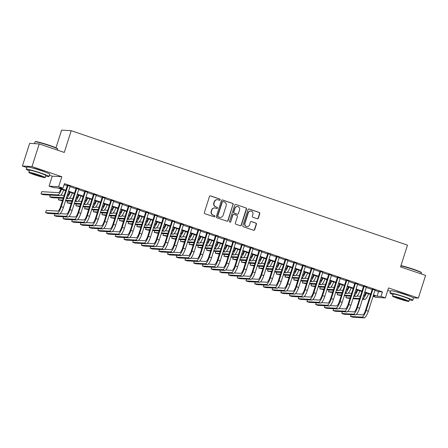 <?xml version="1.0" encoding="UTF-8"?>
<svg xmlns="http://www.w3.org/2000/svg" width="448" height="448" viewBox="0 0 448 448"><rect width="100%" height="100%" fill="white"/><g stroke="black" fill="none" stroke-linecap="round" stroke-linejoin="round"><path stroke-width="0.67" d="M220.102 199.825A0.655 0.633 93.3 0 0 219.705 199.002L210.616 195.91A0.935 0.902 93.3 0 0 209.479 196.51L204.366 212.526A0.935 0.902 93.3 0 0 204.938 213.702L214.021 216.798A0.655 0.633 93.3 0 0 214.822 216.378A0.655 0.633 93.3 0 0 214.418 215.55L213.248 215.152A2.996 2.884 93.3 0 1 211.417 211.372L211.842 210.039A2.996 2.884 93.3 0 1 215.488 208.124L216.664 208.522A0.655 0.633 93.3 0 0 217.459 208.102A0.655 0.633 93.3 0 0 217.062 207.278L215.886 206.875A2.996 2.884 93.3 0 1 214.06 203.095L214.486 201.762A2.996 2.884 93.3 0 1 218.131 199.847L219.307 200.245A0.655 0.633 93.3 0 0 220.102 199.825M219.335 200.256A0.655 0.633 93.3 0 0 219.442 198.985L210.358 195.894A0.935 0.902 93.3 0 0 210.258 195.866M214.054 216.804A0.655 0.633 93.3 0 0 214.161 215.538L213.248 215.152M216.698 208.533A0.655 0.633 93.3 0 0 216.804 207.262L215.886 206.875M408.8 295.826A7.442 0.521 -162.3 0 0 404.27 294.073A7.442 0.521 -162.3 0 0 395.819 291.687M45.074 172.032A7.442 0.521 -162.3 0 0 40.544 170.274A7.442 0.521 -162.3 0 0 32.094 167.888M257.23 218.73A0.935 0.902 93.3 0 0 258.367 218.131L259.801 213.634A0.935 0.902 93.3 0 0 259.23 212.453L249.138 209.02A0.935 0.902 93.3 0 0 248.002 209.619L242.889 225.635A0.935 0.902 93.3 0 0 243.46 226.817L253.551 230.25A0.935 0.902 93.3 0 0 254.694 229.65L256.424 224.224A0.935 0.902 93.3 0 0 255.853 223.042L251.535 221.575A0.935 0.902 93.3 0 0 250.393 222.174L249.536 224.862A2.503 2.408 93.3 0 1 247.1 226.587A2.503 2.408 93.3 0 1 244.961 223.306L248.326 212.761A2.503 2.408 93.3 0 1 250.757 211.042A2.503 2.408 93.3 0 1 252.902 214.318L252.342 216.076A0.935 0.902 93.3 0 0 252.913 217.258L257.23 218.73M374.948 290.438L378.549 291.665L382.435 291.889L380.99 296.425L385.347 297.909L375.754 297.349L373.038 296.425M39.228 143.92L31.993 166.583L22.4 166.023L29.635 143.36L39.228 143.92L64.271 152.443L71.215 130.687L407.495 245.146L400.551 266.902L425.6 275.43L418.365 298.088L388.528 287.935L385.347 297.909M49.42 175.218L52.237 176.176L61.83 176.736L31.993 166.583M61.83 176.736L58.649 186.71L63.006 188.194L59.114 187.964L65.811 190.243M382.435 291.889L64.45 183.658L63.006 188.194M233.206 204.585A0.935 0.902 93.3 0 0 232.635 203.403L222.544 199.97A0.935 0.902 93.3 0 0 221.407 200.57L216.294 216.586A0.935 0.902 93.3 0 0 216.866 217.767L226.957 221.2A0.935 0.902 93.3 0 0 228.099 220.601L232.949 204.568A0.935 0.902 93.3 0 0 232.378 203.386L222.286 199.954A0.935 0.902 93.3 0 0 222.186 199.926M235.844 204.495L245.935 207.928A0.935 0.902 93.3 0 1 246.506 209.11L241.394 225.126A0.935 0.902 93.3 0 1 240.257 225.725L235.934 224.258A0.935 0.902 93.3 0 1 235.362 223.076L237.44 216.58A0.935 0.902 93.3 0 0 236.869 215.398L234.002 214.424A0.935 0.902 93.3 0 0 232.865 215.023L230.703 221.782A0.655 0.633 93.3 0 1 230.07 222.236A0.655 0.633 93.3 0 1 229.51 221.379L234.707 205.094A0.935 0.902 93.3 0 1 235.844 204.495L245.935 207.928M413.269 297.791L418.365 298.088M70.14 186.312L67.368 185.366M78.854 189.274L76.082 188.334M87.567 192.242L84.795 191.296M96.281 195.205L93.503 194.264M104.989 198.173L102.217 197.226M113.702 201.135L110.93 200.194M122.416 204.103L119.638 203.157M131.124 207.066L128.352 206.125M139.838 210.034L137.066 209.087M148.551 212.996L145.774 212.055M157.259 215.964L154.487 215.018M165.973 218.926L163.201 217.986M174.686 221.894L171.914 220.948M183.4 224.857L180.622 223.916M192.108 227.825L189.336 226.878M200.822 230.787L198.05 229.846M209.535 233.755L206.758 232.809M218.243 236.718L215.471 235.777M226.957 239.686L224.185 238.739M235.67 242.648L232.893 241.707M244.378 245.616L241.606 244.67M253.092 248.578L250.32 247.638M261.806 251.546L259.034 250.6M270.519 254.509L267.742 253.568M279.227 257.477L276.455 256.53M287.941 260.439L285.169 259.498M296.654 263.407L293.877 262.461M305.362 266.37L302.59 265.429M314.076 269.338L311.304 268.391M322.79 272.3L320.018 271.359M331.498 275.268L328.726 274.322M340.211 278.23L337.439 277.29M348.925 281.198L346.153 280.252M357.638 284.161L354.861 283.22M366.346 287.129L363.574 286.182M64.137 184.649L67.256 185.713M70.034 186.654L75.97 188.675M78.742 189.622L84.683 191.643M87.455 192.584L93.397 194.606M96.169 195.552L102.105 197.574M104.882 198.514L110.818 200.536M113.59 201.482L119.532 203.504M122.304 204.445L128.24 206.466M131.018 207.413L136.954 209.434M139.726 210.375L145.667 212.397M148.439 213.343L154.375 215.365M157.153 216.306L163.089 218.327M165.861 219.274L171.802 221.295M174.574 222.242L180.516 224.258M183.288 225.204L189.224 227.226M192.002 228.172L197.938 230.188M200.71 231.134L206.651 233.156M209.423 234.102L215.359 236.118M218.137 237.065L224.073 239.086M226.845 240.033L232.786 242.049M235.558 242.995L241.494 245.017M244.272 245.963L250.208 247.979M252.98 248.926L258.922 250.947M261.694 251.894L267.635 253.915M270.407 254.856L276.343 256.878M279.121 257.824L285.057 259.846M287.829 260.786L293.77 262.808M296.542 263.754L302.478 265.776M305.256 266.717L311.192 268.738M313.964 269.685L319.906 271.706M322.678 272.647L328.614 274.669M331.391 275.615L337.327 277.637M340.099 278.578L346.041 280.599M348.813 281.546L354.754 283.567M357.526 284.508L363.462 286.53M366.24 287.476L372.176 289.498M375.06 290.091L372.288 289.15M71.215 130.687L61.622 130.127L55.983 147.806M387.75 290.377L390.566 291.334M65.666 190.708L57.299 187.858L53.413 187.634L49.056 186.15L58.649 186.71M52.237 176.176L49.056 186.15M22.4 166.023L26.841 167.535M373.503 294.974L377.104 296.195L380.99 296.425M68.583 191.19L74.525 193.211M77.297 194.152L83.238 196.174M86.01 197.12L91.946 199.142M94.724 200.082L100.66 202.104M103.432 203.05L109.374 205.072M112.146 206.013L118.082 208.034M120.859 208.981L126.795 211.002M129.567 211.943L135.509 213.965M138.281 214.911L144.217 216.933M146.994 217.874L152.93 219.895M155.702 220.842L161.644 222.863M164.416 223.804L170.358 225.826M173.13 226.772L179.066 228.794M181.843 229.734L187.779 231.756M190.551 232.702L196.493 234.724M199.265 235.665L205.201 237.686M207.978 238.633L213.914 240.654M216.686 241.595L222.628 243.617M225.4 244.563L231.336 246.585M234.114 247.526L240.05 249.547M242.822 250.494L248.763 252.515M251.535 253.456L257.477 255.478M260.249 256.424L266.185 258.446M268.962 259.386L274.898 261.408M277.67 262.354L283.612 264.376M286.384 265.317L292.32 267.338M295.098 268.285L301.034 270.306M303.806 271.247L309.747 273.269M312.519 274.215L318.455 276.237M321.233 277.183L327.169 279.199M329.941 280.146L335.882 282.167M338.654 283.114L344.596 285.13M347.368 286.076L353.304 288.098M356.082 289.044L362.018 291.06M364.79 292.006L370.731 294.028M373.184 295.966L375.284 296.089L373.358 295.434M370.58 294.487L364.644 292.466M361.872 291.525L355.93 289.503M353.158 288.557L347.222 286.535M344.445 285.594L338.509 283.573M335.737 282.626L329.795 280.605M327.023 279.664L321.082 277.642M318.31 276.696L312.374 274.674M309.596 273.734L303.66 271.712M300.888 270.766L294.946 268.744M292.174 267.803L286.238 265.782M283.461 264.835L277.525 262.814M274.753 261.873L268.811 259.851M266.039 258.905L260.103 256.883M257.326 255.942L251.39 253.921M248.618 252.974L242.676 250.953M239.904 250.012L233.962 247.99M231.19 247.044L225.254 245.022M222.477 244.082L216.541 242.06M213.769 241.114L207.827 239.092M205.055 238.151L199.119 236.13M196.342 235.183L190.406 233.162M187.634 232.221L181.692 230.199M178.92 229.253L172.984 227.231M170.206 226.29L164.27 224.269M161.498 223.322L155.557 221.301M152.785 220.36L146.843 218.338M144.071 217.392L138.135 215.37M135.358 214.43L129.422 212.408M126.65 211.462L120.708 209.44M117.936 208.499L112 206.478M109.222 205.531L103.286 203.51M100.514 202.569L94.573 200.547M91.801 199.601L85.859 197.579M83.087 196.638L77.151 194.617M74.379 193.67L68.438 191.649M378.549 291.665L377.104 296.195M217.398 199.702L217.134 199.685A2.996 2.884 93.3 0 0 214.222 201.746L214.486 201.762M215.628 206.858A2.996 2.884 93.3 0 1 213.797 203.084L214.222 201.746M214.754 207.978L214.497 207.962A2.996 2.884 93.3 0 0 211.585 210.022L211.842 210.039M212.985 215.135A2.996 2.884 93.3 0 1 211.159 211.355L211.585 210.022M227.058 221.228A0.935 0.902 93.3 0 0 227.836 220.584L232.949 204.568M223.087 201.533A0.655 0.633 93.3 0 0 222.292 201.953L217.806 216.014A0.655 0.633 93.3 0 0 218.204 216.838L219.447 217.263A2.996 2.884 93.3 0 0 223.093 215.342L226.156 205.733A2.996 2.884 93.3 0 0 224.33 201.958L223.087 201.533M222.93 201.505L222.667 201.488A0.655 0.633 93.3 0 0 222.034 201.936L222.292 201.953M220.181 217.403L219.918 217.392A2.996 2.884 93.3 0 1 219.184 217.246L217.946 216.826A0.655 0.633 93.3 0 1 217.543 215.998L222.034 201.936M240.358 225.753A0.935 0.902 93.3 0 0 241.136 225.109L246.243 209.093A0.935 0.902 93.3 0 0 245.678 207.911M233.772 214.379L233.514 214.362A0.935 0.902 93.3 0 0 232.602 215.006L230.703 221.782M229.942 222.214A0.655 0.633 93.3 0 0 230.446 221.771M239.59 209.838A2.503 2.408 93.3 0 0 237.446 206.562A2.503 2.408 93.3 0 0 235.015 208.281L233.828 211.994A0.935 0.902 93.3 0 0 234.399 213.175L237.266 214.15A0.935 0.902 93.3 0 0 238.403 213.556L239.59 209.838M237.446 206.562L237.188 206.545A2.503 2.408 93.3 0 0 234.758 208.264L235.015 208.281M237.496 214.194L237.233 214.183A0.935 0.902 93.3 0 1 237.003 214.138L234.142 213.164A0.935 0.902 93.3 0 1 233.57 211.982L234.758 208.264M250.757 211.042L250.499 211.025A2.503 2.408 93.3 0 0 248.069 212.75L248.326 212.761M247.1 226.587L246.842 226.57A2.503 2.408 93.3 0 1 244.703 223.294L248.069 212.75M253.652 230.278A0.935 0.902 93.3 0 0 254.43 229.639L256.166 224.207A0.935 0.902 93.3 0 0 255.595 223.026L251.272 221.558A0.935 0.902 93.3 0 0 251.177 221.53M257.331 218.758A0.935 0.902 93.3 0 0 258.11 218.114L259.543 213.623A0.935 0.902 93.3 0 0 258.972 212.442L248.881 209.003A0.935 0.902 93.3 0 0 248.78 208.975M60.878 189.078A4.771 1.254 108.8 0 1 58.442 192.646L41.731 191.671L41.009 193.939L57.719 194.914A7.157 1.882 -71.2 0 0 61.471 189.28M41.009 193.939L43.187 194.678L59.898 195.653A7.157 1.882 -71.2 0 0 63.65 190.019M67.424 185.203L60.586 206.623A4.771 1.254 108.8 0 1 57.842 211.081L46.318 210.409L45.595 212.671L57.12 213.349A7.157 1.882 -71.2 0 0 61.23 206.662L68.018 185.405M45.595 212.671L47.774 213.416L59.298 214.088A7.157 1.882 -71.2 0 0 63.409 207.402L70.196 186.144M35.078 141.826L35.437 141.646A11.637 0.812 17.7 0 1 49.644 145.415A11.637 0.812 17.7 0 1 57.557 148.702L57.742 149.061A11.922 0.834 -162.3 0 0 49.633 145.69A11.922 0.834 -162.3 0 0 35.078 141.826A11.922 0.834 -162.3 0 0 35.034 141.876L34.468 143.64M45.657 176.036A11.922 0.834 -162.3 0 0 49.011 176.501A11.922 0.834 -162.3 0 0 40.897 173.068A11.922 0.834 -162.3 0 0 26.298 169.249A11.922 0.834 -162.3 0 0 29.299 170.817M49.011 176.501L49.739 174.238A11.922 0.834 -162.3 0 0 41.619 170.8A11.922 0.834 -162.3 0 0 27.02 166.986L26.298 169.249M28.812 172.351L29.478 170.268A8.585 0.599 17.7 0 1 39.99 173.012A8.585 0.599 17.7 0 1 45.83 175.487L45.17 177.57A8.585 0.599 -162.3 0 0 39.323 175.095A8.585 0.599 -162.3 0 0 28.812 172.351A8.585 0.599 -162.3 0 0 34.653 174.826A8.585 0.599 -162.3 0 0 45.17 177.57M35.487 174.871A5.533 0.386 -162.3 0 0 42.258 176.646A5.533 0.386 -162.3 0 0 38.494 175.05A5.533 0.386 -162.3 0 0 31.718 173.281A5.533 0.386 -162.3 0 0 35.487 174.871M57.434 150.119L57.753 149.128A11.922 0.834 -162.3 0 0 57.742 149.061M400.96 265.619A11.637 0.812 17.7 0 1 413.364 269.214A11.637 0.812 17.7 0 1 421.277 272.502L421.462 272.86A11.922 0.834 -162.3 0 0 413.353 269.489A11.922 0.834 -162.3 0 0 400.887 265.86M409.382 299.835A11.922 0.834 -162.3 0 0 412.737 300.3A11.922 0.834 -162.3 0 0 404.617 296.867A11.922 0.834 -162.3 0 0 390.018 293.048A11.922 0.834 -162.3 0 0 393.025 294.616M412.737 300.3L413.459 298.032A11.922 0.834 -162.3 0 0 405.339 294.599A11.922 0.834 -162.3 0 0 390.74 290.786L390.018 293.048M392.532 296.15L393.198 294.067A8.585 0.599 17.7 0 1 403.71 296.811A8.585 0.599 17.7 0 1 409.556 299.286L408.89 301.37A8.585 0.599 -162.3 0 0 403.043 298.894A8.585 0.599 -162.3 0 0 392.532 296.15A8.585 0.599 -162.3 0 0 398.378 298.626A8.585 0.599 -162.3 0 0 408.89 301.37M399.207 298.67A5.533 0.386 -162.3 0 0 405.983 300.44A5.533 0.386 -162.3 0 0 402.214 298.85A5.533 0.386 -162.3 0 0 395.444 297.08A5.533 0.386 -162.3 0 0 399.207 298.67M421.159 273.918L421.473 272.922A11.922 0.834 -162.3 0 0 421.462 272.86M69.591 192.041A4.771 1.254 108.8 0 1 67.172 195.614M64.154 195.44L60.743 195.238M50.299 195.093L49.722 196.902L63.431 197.702M49.722 196.902L51.901 197.646L63.241 198.307M66.259 198.481L68.611 198.621A7.157 1.882 -71.2 0 0 72.363 192.987M68.611 198.621L66.45 197.887A7.157 1.882 -71.2 0 0 70.185 192.242M78.299 195.009A4.771 1.254 108.8 0 1 75.886 198.576M72.867 198.402L69.457 198.206M59.007 198.061L58.43 199.87L62.664 200.116M65.682 200.29L72.145 200.67M58.43 199.87L62.468 200.721M65.486 200.894L71.949 201.27M74.967 201.449L77.319 201.583A7.157 1.882 -71.2 0 0 81.077 195.95M77.319 201.583L75.158 200.85A7.157 1.882 -71.2 0 0 78.898 195.21M87.013 197.971A4.771 1.254 108.8 0 1 84.599 201.544M81.581 201.37L78.17 201.169M67.721 201.023L67.144 202.832L71.372 203.078M74.39 203.258L80.853 203.633M67.144 202.832L71.182 203.683M74.2 203.862L80.662 204.238M83.681 204.411L86.033 204.551A7.157 1.882 -71.2 0 0 89.79 198.918M86.033 204.551L83.871 203.818A7.157 1.882 -71.2 0 0 87.612 198.173M95.726 200.939A4.771 1.254 108.8 0 1 93.307 204.506M90.289 204.333L86.878 204.137M76.434 203.991L75.858 205.8L80.086 206.046M83.104 206.22L89.566 206.601M75.858 205.8L79.895 206.651M82.914 206.825L89.376 207.2M92.394 207.379L94.746 207.514A7.157 1.882 -71.2 0 0 98.498 201.88M94.746 207.514L92.585 206.78A7.157 1.882 -71.2 0 0 96.32 201.141M54.88 213.83L54.303 215.639L65.828 216.311A7.157 1.882 -71.2 0 0 69.944 209.625L76.731 188.367M54.303 215.639L56.482 216.378L68.006 217.05A7.157 1.882 -71.2 0 0 72.122 210.37L78.91 189.112M76.132 188.166L69.294 209.586A4.771 1.254 108.8 0 1 66.556 214.043L60.144 213.674M63.594 216.793L63.017 218.602L74.542 219.279A7.157 1.882 -71.2 0 0 78.658 212.593L85.439 191.335M63.017 218.602L65.195 219.346L76.72 220.018A7.157 1.882 -71.2 0 0 80.836 213.332L87.618 192.074M84.846 191.134L78.008 212.554A4.771 1.254 108.8 0 1 75.264 217.011L68.858 216.636M72.307 219.761L71.73 221.57L83.255 222.242A7.157 1.882 -71.2 0 0 87.371 215.555L94.153 194.298M71.73 221.57L73.909 222.309L85.434 222.981A7.157 1.882 -71.2 0 0 89.544 216.3L96.331 195.042M93.559 194.096L86.722 215.522A4.771 1.254 108.8 0 1 83.978 219.974L77.566 219.604M81.021 222.723L80.438 224.532L91.969 225.21A7.157 1.882 -71.2 0 0 96.079 218.523L102.866 197.266M80.438 224.532L82.617 225.277L94.142 225.949A7.157 1.882 -71.2 0 0 98.258 219.262L105.045 198.005M102.267 197.064L95.435 218.484A4.771 1.254 108.8 0 1 92.691 222.942L86.279 222.566M104.434 203.902A4.771 1.254 108.8 0 1 102.021 207.474M99.002 207.301L95.592 207.099M85.142 206.954L84.566 208.762L88.799 209.009M91.818 209.188L98.28 209.563M84.566 208.762L88.603 209.614M91.622 209.793L98.084 210.168M101.108 210.342L103.454 210.482A7.157 1.882 -71.2 0 0 107.212 204.848M103.454 210.482L101.298 209.748A7.157 1.882 -71.2 0 0 105.034 204.103M89.729 225.691L89.152 227.5L100.677 228.172A7.157 1.882 -71.2 0 0 104.793 221.486L111.574 200.228M89.152 227.5L91.33 228.239L102.855 228.911A7.157 1.882 -71.2 0 0 106.971 222.23L113.753 200.973M110.981 200.026L104.143 221.452A4.771 1.254 108.8 0 1 101.399 225.904L94.993 225.534M113.148 206.87A4.771 1.254 108.8 0 1 110.734 210.437M107.716 210.263L104.306 210.067M93.856 209.922L93.279 211.73L97.507 211.977M100.526 212.15L106.994 212.531M93.279 211.73L97.317 212.582M100.335 212.755L106.798 213.13M109.816 213.31L112.168 213.444A7.157 1.882 -71.2 0 0 115.926 207.81M112.168 213.444L110.006 212.71A7.157 1.882 -71.2 0 0 113.747 207.071M98.442 228.654L97.866 230.468L109.39 231.14A7.157 1.882 -71.2 0 0 113.506 224.454L120.288 203.196M97.866 230.468L100.044 231.207L111.569 231.879A7.157 1.882 -71.2 0 0 115.685 225.193L122.466 203.935M119.694 202.994L112.857 224.414A4.771 1.254 108.8 0 1 110.113 228.872L103.701 228.497M121.862 209.832A4.771 1.254 108.8 0 1 119.442 213.405M116.424 213.231L113.014 213.03M102.57 212.884L101.993 214.693L106.221 214.945M109.239 215.118L115.702 215.494M101.993 214.693L106.03 215.544M109.049 215.723L115.511 216.098M118.53 216.272L120.882 216.412A7.157 1.882 -71.2 0 0 124.634 210.778M120.882 216.412L118.72 215.678A7.157 1.882 -71.2 0 0 122.455 210.039M107.156 231.622L106.579 233.43L118.104 234.102A7.157 1.882 -71.2 0 0 122.214 227.416L129.002 206.158M106.579 233.43L108.758 234.17L120.282 234.842A7.157 1.882 -71.2 0 0 124.393 228.161L131.18 206.903M128.402 205.957L121.57 227.382A4.771 1.254 108.8 0 1 118.826 231.834L112.414 231.465M130.57 212.8A4.771 1.254 108.8 0 1 128.156 216.367M125.138 216.194L121.727 215.998M111.283 215.852L110.701 217.661L114.934 217.907M117.953 218.081L124.415 218.462M110.701 217.661L114.738 218.512M117.757 218.686L124.225 219.061M127.243 219.24L129.59 219.374A7.157 1.882 -71.2 0 0 133.347 213.741M127.434 218.635A7.157 1.882 -71.2 0 0 131.169 213.002M115.864 234.584L115.287 236.398L126.812 237.07A7.157 1.882 -71.2 0 0 130.928 230.384L137.715 209.126M115.287 236.398L117.466 237.138L128.99 237.81A7.157 1.882 -71.2 0 0 133.106 231.123L139.888 209.866M137.116 208.925L130.278 230.345A4.771 1.254 108.8 0 1 127.54 234.802L121.128 234.427M139.283 215.762A4.771 1.254 108.8 0 1 136.87 219.335M133.851 219.162L130.441 218.96M119.991 218.814L119.414 220.623L123.642 220.875M126.666 221.049L133.129 221.424M119.414 220.623L123.452 221.474M126.47 221.654L132.933 222.029M135.951 222.202L138.303 222.342A7.157 1.882 -71.2 0 0 142.061 216.709M136.147 221.603A7.157 1.882 -71.2 0 0 139.882 215.97M124.578 237.552L124.001 239.361L135.526 240.033A7.157 1.882 -71.2 0 0 139.642 233.346L146.423 212.089M124.001 239.361L126.179 240.1L137.704 240.772A7.157 1.882 -71.2 0 0 141.82 234.091L148.602 212.834M145.83 211.887L138.992 233.313A4.771 1.254 108.8 0 1 136.248 237.765L129.842 237.395M147.997 218.73A4.771 1.254 108.8 0 1 145.583 222.298M142.559 222.124L139.149 221.928M128.705 221.782L128.128 223.591L132.356 223.838M135.374 224.011L141.837 224.392M128.128 223.591L132.166 224.442M135.184 224.616L141.646 224.997M144.665 225.17L147.017 225.305A7.157 1.882 -71.2 0 0 150.769 219.671M147.017 225.305L144.855 224.571A7.157 1.882 -71.2 0 0 148.59 218.932M133.291 240.514L132.714 242.329L144.239 243.001A7.157 1.882 -71.2 0 0 148.35 236.314L155.137 215.057M132.714 242.329L134.893 243.068L146.418 243.74A7.157 1.882 -71.2 0 0 150.528 237.054L157.315 215.796M154.543 214.855L147.706 236.275A4.771 1.254 108.8 0 1 144.962 240.733L138.55 240.358M156.71 221.693A4.771 1.254 108.8 0 1 154.291 225.266M151.273 225.092L147.862 224.89M137.418 224.745L136.842 226.554L141.07 226.806M144.088 226.979L150.55 227.354M136.842 226.554L140.879 227.405M143.898 227.584L150.36 227.959M153.378 228.133L155.73 228.273A7.157 1.882 -71.2 0 0 159.482 222.639M155.73 228.273L153.569 227.539A7.157 1.882 -71.2 0 0 157.304 221.9M142.005 243.482L141.422 245.291L152.947 245.963A7.157 1.882 -71.2 0 0 157.063 239.277L163.85 218.019M141.422 245.291L143.601 246.03L155.126 246.702A7.157 1.882 -71.2 0 0 159.242 240.022L166.029 218.764M163.251 217.818L156.414 239.243A4.771 1.254 108.8 0 1 153.675 243.695L147.263 243.326M165.418 224.661A4.771 1.254 108.8 0 1 163.005 228.234M159.986 228.054L156.576 227.858M146.126 227.713L145.55 229.522L149.783 229.768M152.802 229.942L159.264 230.322M145.55 229.522L149.587 230.373M152.606 230.546L159.068 230.927M162.086 231.101L164.438 231.235A7.157 1.882 -71.2 0 0 168.196 225.602M164.438 231.235L162.282 230.502A7.157 1.882 -71.2 0 0 166.018 224.862M150.713 246.45L150.136 248.259L161.661 248.931A7.157 1.882 -71.2 0 0 165.777 242.245L172.558 220.987M150.136 248.259L152.314 248.998L163.839 249.67A7.157 1.882 -71.2 0 0 167.955 242.984L174.737 221.726M171.965 220.786L165.127 242.206A4.771 1.254 108.8 0 1 162.383 246.663L155.977 246.288M159.426 249.413L158.85 251.222L170.374 251.894A7.157 1.882 -71.2 0 0 174.49 245.207L181.272 223.95M158.85 251.222L161.028 251.961L172.553 252.638A7.157 1.882 -71.2 0 0 176.669 245.952L183.45 224.694M180.678 223.748L173.841 245.174A4.771 1.254 108.8 0 1 171.097 249.626L164.685 249.256M168.14 252.381L167.563 254.19L179.088 254.862A7.157 1.882 -71.2 0 0 183.198 248.175L189.986 226.918M167.563 254.19L169.736 254.929L181.266 255.601A7.157 1.882 -71.2 0 0 185.377 248.914L192.164 227.657M189.386 226.716L182.554 248.136A4.771 1.254 108.8 0 1 179.81 252.594L173.398 252.218M174.132 227.623A4.771 1.254 108.8 0 1 171.718 231.196M168.7 231.022L165.29 230.821M154.84 230.675L154.263 232.484L158.491 232.736M161.51 232.91L167.972 233.285M154.263 232.484L158.301 233.335M161.319 233.514L167.782 233.89M170.8 234.063L173.152 234.203A7.157 1.882 -71.2 0 0 176.91 228.57M173.152 234.203L170.99 233.47A7.157 1.882 -71.2 0 0 174.731 227.83M182.846 230.591A4.771 1.254 108.8 0 1 180.426 234.164M177.408 233.985L173.998 233.789M163.554 233.643L162.977 235.452L167.205 235.698M170.223 235.878L176.686 236.253M162.977 235.452L167.014 236.303M170.033 236.477L176.495 236.858M179.514 237.031L181.866 237.166A7.157 1.882 -71.2 0 0 185.618 231.532M181.866 237.166L179.704 236.432A7.157 1.882 -71.2 0 0 183.439 230.793M191.554 233.554A4.771 1.254 108.8 0 1 189.14 237.126M186.122 236.953L182.711 236.751M172.267 236.606L171.685 238.42L175.918 238.666M178.937 238.84L185.399 239.215M171.685 238.42L175.722 239.266M178.741 239.445L185.203 239.82M188.227 239.994L190.574 240.134A7.157 1.882 -71.2 0 0 194.331 234.5M190.574 240.134L188.418 239.4A7.157 1.882 -71.2 0 0 192.153 233.761M176.848 255.343L176.271 257.152L187.796 257.824A7.157 1.882 -71.2 0 0 191.912 251.138L198.694 229.88M176.271 257.152L178.45 257.891L189.974 258.569A7.157 1.882 -71.2 0 0 194.09 251.882L200.872 230.625M198.1 229.678L191.262 251.104A4.771 1.254 108.8 0 1 188.518 255.556L182.112 255.186M200.267 236.522A4.771 1.254 108.8 0 1 197.854 240.094M194.835 239.915L191.425 239.719M180.975 239.574L180.398 241.382L184.626 241.629M187.645 241.808L194.113 242.183M180.398 241.382L184.436 242.234M187.454 242.407L193.917 242.788M196.935 242.962L199.287 243.096A7.157 1.882 -71.2 0 0 203.045 237.462M199.287 243.096L197.126 242.362A7.157 1.882 -71.2 0 0 200.866 236.723M185.562 258.311L184.985 260.12L196.51 260.792A7.157 1.882 -71.2 0 0 200.626 254.106L207.407 232.848M184.985 260.12L187.163 260.859L198.688 261.531A7.157 1.882 -71.2 0 0 202.804 254.845L209.586 233.587M206.814 232.646L199.976 254.066A4.771 1.254 108.8 0 1 197.232 258.524L190.82 258.149M208.981 239.484A4.771 1.254 108.8 0 1 206.562 243.057M203.543 242.883L200.133 242.682M189.689 242.536L189.112 244.35L193.34 244.597M196.358 244.77L202.821 245.146M189.112 244.35L193.15 245.196M196.168 245.375L202.63 245.75M205.649 245.93L208.001 246.064A7.157 1.882 -71.2 0 0 211.753 240.43M208.001 246.064L205.839 245.33A7.157 1.882 -71.2 0 0 209.574 239.691M194.275 261.274L193.698 263.082L205.223 263.754A7.157 1.882 -71.2 0 0 209.334 257.068L216.121 235.81M193.698 263.082L195.877 263.822L207.402 264.499A7.157 1.882 -71.2 0 0 211.512 257.813L218.299 236.555M215.522 235.609L208.69 257.034A4.771 1.254 108.8 0 1 205.946 261.486L199.534 261.117M217.689 242.452A4.771 1.254 108.8 0 1 215.275 246.025M212.257 245.846L208.846 245.65M198.402 245.504L197.826 247.313L202.054 247.559M205.072 247.738L211.534 248.114M197.826 247.313L201.858 248.164M204.876 248.338L211.344 248.718M214.362 248.892L216.714 249.032A7.157 1.882 -71.2 0 0 220.466 243.393M214.553 248.287A7.157 1.882 -71.2 0 0 218.288 242.654M202.983 264.242L202.406 266.05L213.931 266.722A7.157 1.882 -71.2 0 0 218.047 260.036L224.834 238.778M202.406 266.05L204.585 266.79L216.11 267.462A7.157 1.882 -71.2 0 0 220.226 260.775L227.007 239.518M224.235 238.577L217.398 259.997A4.771 1.254 108.8 0 1 214.659 264.454L208.247 264.079M226.402 245.414A4.771 1.254 108.8 0 1 223.989 248.987M220.97 248.814L217.56 248.612M207.11 248.466L206.534 250.281L210.762 250.527M213.786 250.701L220.248 251.076M206.534 250.281L210.571 251.126M213.59 251.306L220.052 251.681M223.07 251.86L225.422 251.994A7.157 1.882 -71.2 0 0 229.18 246.361M223.266 251.255A7.157 1.882 -71.2 0 0 227.002 245.622M211.697 267.204L211.12 269.013L222.645 269.685A7.157 1.882 -71.2 0 0 226.761 262.998L233.542 241.741M211.12 269.013L213.298 269.752L224.823 270.43A7.157 1.882 -71.2 0 0 228.939 263.743L235.721 242.486M232.949 241.539L226.111 262.965A4.771 1.254 108.8 0 1 223.367 267.417L216.961 267.047M235.116 248.382A4.771 1.254 108.8 0 1 232.702 251.955M229.678 251.776L226.268 251.58M215.824 251.434L215.247 253.243L219.475 253.49M222.494 253.669L228.956 254.044M215.247 253.243L219.285 254.094M222.303 254.268L228.766 254.649M231.784 254.822L234.136 254.962A7.157 1.882 -71.2 0 0 237.888 249.323M234.136 254.962L231.974 254.223A7.157 1.882 -71.2 0 0 235.715 248.584M220.41 270.172L219.834 271.981L231.358 272.653A7.157 1.882 -71.2 0 0 235.469 265.966L242.256 244.709M219.834 271.981L222.012 272.72L233.537 273.392A7.157 1.882 -71.2 0 0 237.647 266.706L244.434 245.448M241.662 244.507L234.825 265.927A4.771 1.254 108.8 0 1 232.081 270.385L225.669 270.01M243.83 251.345A4.771 1.254 108.8 0 1 241.41 254.918M238.392 254.744L234.982 254.542M224.538 254.402L223.961 256.211L228.189 256.458M231.207 256.631L237.67 257.006M223.961 256.211L227.998 257.057M231.017 257.236L237.479 257.611M240.498 257.79L242.85 257.925A7.157 1.882 -71.2 0 0 246.602 252.291M242.85 257.925L240.688 257.191A7.157 1.882 -71.2 0 0 244.423 251.552M229.124 273.134L228.542 274.943L240.066 275.615A7.157 1.882 -71.2 0 0 244.182 268.929L250.97 247.671M228.542 274.943L230.72 275.682L242.245 276.36A7.157 1.882 -71.2 0 0 246.361 269.674L253.148 248.416M250.37 247.47L243.533 268.895A4.771 1.254 108.8 0 1 240.794 273.353L234.382 272.978M252.538 254.313A4.771 1.254 108.8 0 1 250.124 257.886M247.106 257.706L243.695 257.51M233.246 257.365L232.669 259.174L236.902 259.42M239.921 259.599L246.383 259.974M232.669 259.174L236.706 260.025M239.725 260.198L246.187 260.579M249.206 260.753L251.558 260.893A7.157 1.882 -71.2 0 0 255.315 255.254M251.558 260.893L249.402 260.154A7.157 1.882 -71.2 0 0 253.137 254.514M237.832 276.102L237.255 277.911L248.78 278.583A7.157 1.882 -71.2 0 0 252.896 271.897L259.678 250.639M237.255 277.911L239.434 278.65L250.958 279.322A7.157 1.882 -71.2 0 0 255.074 272.636L261.856 251.378M259.084 250.438L252.246 271.858A4.771 1.254 108.8 0 1 249.502 276.315L243.096 275.94M261.251 257.275A4.771 1.254 108.8 0 1 258.838 260.848M255.819 260.674L252.409 260.473M241.959 260.333L241.382 262.142L245.61 262.388M248.629 262.562L255.091 262.937M241.382 262.142L245.42 262.987M248.438 263.166L254.901 263.542M257.919 263.721L260.271 263.855A7.157 1.882 -71.2 0 0 264.029 258.222M260.271 263.855L258.11 263.122A7.157 1.882 -71.2 0 0 261.85 257.482M269.965 260.243A4.771 1.254 108.8 0 1 267.546 263.816M264.527 263.637L261.117 263.441M250.673 263.295L250.096 265.104L254.324 265.35M257.342 265.53L263.805 265.905M250.096 265.104L254.134 265.955M257.152 266.129L263.614 266.51M266.633 266.683L268.985 266.823A7.157 1.882 -71.2 0 0 272.737 261.19M268.985 266.823L266.823 266.084A7.157 1.882 -71.2 0 0 270.558 260.445M278.673 263.206A4.771 1.254 108.8 0 1 276.259 266.778M273.241 266.605L269.83 266.403M259.386 266.263L258.804 268.072L263.038 268.318M266.056 268.492L272.518 268.867M258.804 268.072L262.842 268.918M265.86 269.097L272.322 269.472M275.346 269.651L277.693 269.786A7.157 1.882 -71.2 0 0 281.45 264.152M277.693 269.786L275.537 269.052A7.157 1.882 -71.2 0 0 279.272 263.413M246.546 279.065L245.969 280.874L257.494 281.546A7.157 1.882 -71.2 0 0 261.61 274.859L268.391 253.602M245.969 280.874L248.147 281.618L259.672 282.29A7.157 1.882 -71.2 0 0 263.788 275.604L270.57 254.346M267.798 253.4L260.96 274.826A4.771 1.254 108.8 0 1 258.216 279.283L251.804 278.908M255.259 282.033L254.682 283.842L266.207 284.514A7.157 1.882 -71.2 0 0 270.318 277.827L277.105 256.57M254.682 283.842L256.855 284.581L268.386 285.253A7.157 1.882 -71.2 0 0 272.496 278.566L279.283 257.309M276.506 256.368L269.674 277.788A4.771 1.254 108.8 0 1 266.93 282.246L260.518 281.87M263.967 284.995L263.39 286.804L274.915 287.476A7.157 1.882 -71.2 0 0 279.031 280.79L285.813 259.532M263.39 286.804L265.569 287.549L277.094 288.221A7.157 1.882 -71.2 0 0 281.21 281.534L287.991 260.277M285.219 259.33L278.382 280.756A4.771 1.254 108.8 0 1 275.638 285.214L269.231 284.838M287.386 266.174A4.771 1.254 108.8 0 1 284.973 269.746M281.954 269.567L278.544 269.371M268.094 269.226L267.518 271.034L271.746 271.281M274.764 271.46L281.232 271.835M267.518 271.034L271.555 271.886M274.574 272.059L281.036 272.44M284.054 272.614L286.406 272.754A7.157 1.882 -71.2 0 0 290.164 267.12M286.406 272.754L284.245 272.014A7.157 1.882 -71.2 0 0 287.986 266.375M272.681 287.963L272.104 289.772L283.629 290.444A7.157 1.882 -71.2 0 0 287.745 283.758L294.526 262.5M272.104 289.772L274.282 290.511L285.807 291.183A7.157 1.882 -71.2 0 0 289.923 284.497L296.705 263.239M293.933 262.298L287.095 283.718A4.771 1.254 108.8 0 1 284.351 288.176L277.939 287.801M296.1 269.136A4.771 1.254 108.8 0 1 293.681 272.709M290.662 272.535L287.252 272.334M276.808 272.194L276.231 274.002L280.459 274.249M283.478 274.422L289.94 274.798M276.231 274.002L280.269 274.848M283.287 275.027L289.75 275.402M292.768 275.582L295.12 275.716A7.157 1.882 -71.2 0 0 298.872 270.082M295.12 275.716L292.958 274.982A7.157 1.882 -71.2 0 0 296.694 269.343M281.394 290.926L280.818 292.734L292.342 293.406A7.157 1.882 -71.2 0 0 296.453 286.72L303.24 265.462M280.818 292.734L282.996 293.479L294.521 294.151A7.157 1.882 -71.2 0 0 298.631 287.465L305.418 266.207M302.641 265.261L295.809 286.686A4.771 1.254 108.8 0 1 293.065 291.144L286.653 290.769M304.808 272.104A4.771 1.254 108.8 0 1 302.394 275.677M299.376 275.498L295.966 275.302M285.522 275.156L284.945 276.965L289.173 277.211M292.191 277.39L298.654 277.766M284.945 276.965L288.977 277.816M291.995 277.99L298.463 278.37M301.482 278.544L303.834 278.684A7.157 1.882 -71.2 0 0 307.586 273.05M301.672 277.939A7.157 1.882 -71.2 0 0 305.407 272.306M290.102 293.894L289.526 295.702L301.05 296.374A7.157 1.882 -71.2 0 0 305.166 289.688L311.954 268.43M289.526 295.702L291.704 296.442L303.229 297.114A7.157 1.882 -71.2 0 0 307.345 290.427L314.126 269.17M311.354 268.229L304.517 289.649A4.771 1.254 108.8 0 1 301.778 294.106L295.366 293.731M313.522 275.066A4.771 1.254 108.8 0 1 311.108 278.639M308.09 278.466L304.679 278.264M294.23 278.124L293.653 279.933L297.881 280.179M300.905 280.353L307.367 280.728M293.653 279.933L297.69 280.778M300.709 280.958L307.171 281.333M310.19 281.512L312.542 281.646A7.157 1.882 -71.2 0 0 316.299 276.013M310.386 280.907A7.157 1.882 -71.2 0 0 314.121 275.274M298.816 296.856L298.239 298.665L309.764 299.337A7.157 1.882 -71.2 0 0 313.88 292.65L320.662 271.393M298.239 298.665L300.418 299.41L311.942 300.082A7.157 1.882 -71.2 0 0 316.058 293.395L322.84 272.138M320.068 271.191L313.23 292.617A4.771 1.254 108.8 0 1 310.486 297.074L304.08 296.699M322.235 278.034A4.771 1.254 108.8 0 1 319.822 281.607M316.803 281.428L313.387 281.232M302.943 281.086L302.366 282.895L306.594 283.142M309.613 283.321L316.075 283.696M302.366 282.895L306.404 283.746M309.422 283.92L315.885 284.301M318.903 284.474L321.255 284.614A7.157 1.882 -71.2 0 0 325.007 278.981M321.255 284.614L319.094 283.875A7.157 1.882 -71.2 0 0 322.834 278.236M330.949 280.997A4.771 1.254 108.8 0 1 328.53 284.57M325.511 284.396L322.101 284.194M311.657 284.054L311.08 285.863L315.308 286.11M318.326 286.283L324.789 286.658M311.08 285.863L315.118 286.709M318.136 286.888L324.598 287.263M327.617 287.442L329.969 287.577A7.157 1.882 -71.2 0 0 333.721 281.943M329.969 287.577L327.807 286.843A7.157 1.882 -71.2 0 0 331.542 281.204M339.657 283.965A4.771 1.254 108.8 0 1 337.243 287.538M334.225 287.358L330.814 287.162M320.365 287.017L319.788 288.826L324.022 289.072M327.04 289.251L333.502 289.626M319.788 288.826L323.826 289.677M326.844 289.85L333.306 290.231M336.325 290.405L338.677 290.545A7.157 1.882 -71.2 0 0 342.434 284.911M338.677 290.545L336.521 289.806A7.157 1.882 -71.2 0 0 340.256 284.166M307.53 299.824L306.953 301.633L318.478 302.305A7.157 1.882 -71.2 0 0 322.594 295.618L329.375 274.361M306.953 301.633L309.131 302.372L320.656 303.044A7.157 1.882 -71.2 0 0 324.766 296.358L331.554 275.1M328.782 274.159L321.944 295.579A4.771 1.254 108.8 0 1 319.2 300.037L312.788 299.662M316.243 302.786L315.661 304.595L327.186 305.267A7.157 1.882 -71.2 0 0 331.302 298.581L338.089 277.323M315.661 304.595L317.839 305.34L329.364 306.012A7.157 1.882 -71.2 0 0 333.48 299.326L340.267 278.068M337.49 277.122L330.652 298.547A4.771 1.254 108.8 0 1 327.914 303.005L321.502 302.63M324.951 305.754L324.374 307.563L335.899 308.235A7.157 1.882 -71.2 0 0 340.015 301.549L346.797 280.291M324.374 307.563L326.553 308.302L338.078 308.974A7.157 1.882 -71.2 0 0 342.194 302.288L348.975 281.03M346.203 280.09L339.366 301.51A4.771 1.254 108.8 0 1 336.622 305.967L330.215 305.592M348.37 286.927A4.771 1.254 108.8 0 1 345.957 290.5M342.938 290.326L339.528 290.125M329.078 289.985L328.502 291.794L332.73 292.04M335.748 292.214L342.21 292.589M328.502 291.794L332.539 292.639M335.558 292.818L342.02 293.194M345.038 293.373L347.39 293.507A7.157 1.882 -71.2 0 0 351.148 287.874M347.39 293.507L345.229 292.774A7.157 1.882 -71.2 0 0 348.97 287.134M333.665 308.717L333.088 310.526L344.613 311.198A7.157 1.882 -71.2 0 0 348.729 304.511L355.51 283.259M333.088 310.526L335.266 311.27L346.791 311.942A7.157 1.882 -71.2 0 0 350.907 305.256L357.689 283.998M354.917 283.052L348.079 304.478A4.771 1.254 108.8 0 1 345.335 308.935L338.923 308.56M357.084 289.895A4.771 1.254 108.8 0 1 354.665 293.468M351.646 293.289L348.236 293.093M337.792 292.947L337.215 294.756L341.443 295.002M344.462 295.182L350.924 295.557M337.215 294.756L341.253 295.607M344.271 295.781L350.734 296.162M353.752 296.335L356.104 296.475A7.157 1.882 -71.2 0 0 359.856 290.842M356.104 296.475L353.942 295.736A7.157 1.882 -71.2 0 0 357.678 290.097M342.378 311.685L341.802 313.494L353.326 314.166A7.157 1.882 -71.2 0 0 357.437 307.479L364.224 286.222M341.802 313.494L343.974 314.233L355.505 314.905A7.157 1.882 -71.2 0 0 359.615 308.218L366.402 286.961M363.625 286.02L356.793 307.44A4.771 1.254 108.8 0 1 354.049 311.898L347.637 311.522M365.792 292.858A4.771 1.254 108.8 0 1 363.378 296.43M360.36 296.257L356.95 296.055M346.506 295.915L345.923 297.724L350.157 297.97M353.175 298.144L359.638 298.525M345.923 297.724L349.961 298.57M352.979 298.749L359.442 299.124M362.466 299.303L364.812 299.438A7.157 1.882 -71.2 0 0 368.57 293.804M364.812 299.438L362.656 298.704A7.157 1.882 -71.2 0 0 366.391 293.065M351.086 314.647L350.51 316.456L362.034 317.128A7.157 1.882 -71.2 0 0 366.15 310.442L372.932 289.19M350.51 316.456L352.688 317.201L364.213 317.873A7.157 1.882 -71.2 0 0 368.329 311.186L375.11 289.929M372.338 288.982L365.501 310.408A4.771 1.254 108.8 0 1 362.757 314.866L356.35 314.49M57.719 194.914L59.898 195.653M61.23 206.662L63.409 207.402M57.12 213.349L59.298 214.088M69.944 209.625L72.122 210.37M65.828 216.311L68.006 217.05M78.658 212.593L80.836 213.332M74.542 219.279L76.72 220.018M87.371 215.555L89.544 216.3M83.255 222.242L85.434 222.981M96.079 218.523L98.258 219.262M91.969 225.21L94.142 225.949M104.793 221.486L106.971 222.23M100.677 228.172L102.855 228.911M113.506 224.454L115.685 225.193M109.39 231.14L111.569 231.879M122.214 227.416L124.393 228.161M118.104 234.102L120.282 234.842M127.434 218.641L129.59 219.374M130.928 230.384L133.106 231.123M126.812 237.07L128.99 237.81M136.142 221.609L138.303 222.342M139.642 233.346L141.82 234.091M135.526 240.033L137.704 240.772M148.35 236.314L150.528 237.054M144.239 243.001L146.418 243.74M157.063 239.277L159.242 240.022M152.947 245.963L155.126 246.702M165.777 242.245L167.955 242.984M161.661 248.931L163.839 249.67M174.49 245.207L176.669 245.952M170.374 251.894L172.553 252.638M183.198 248.175L185.377 248.914M179.088 254.862L181.266 255.601M191.912 251.138L194.09 251.882M187.796 257.824L189.974 258.569M200.626 254.106L202.804 254.845M196.51 260.792L198.688 261.531M209.334 257.068L211.512 257.813M205.223 263.754L207.402 264.499M214.553 248.293L216.714 249.032M218.047 260.036L220.226 260.775M213.931 266.722L216.11 267.462M223.261 251.261L225.422 251.994M226.761 262.998L228.939 263.743M222.645 269.685L224.823 270.43M235.469 265.966L237.647 266.706M231.358 272.653L233.537 273.392M244.182 268.929L246.361 269.674M240.066 275.615L242.245 276.36M252.896 271.897L255.074 272.636M248.78 278.583L250.958 279.322M261.61 274.859L263.788 275.604M257.494 281.546L259.672 282.29M270.318 277.827L272.496 278.566M266.207 284.514L268.386 285.253M279.031 280.79L281.21 281.534M274.915 287.476L277.094 288.221M287.745 283.758L289.923 284.497M283.629 290.444L285.807 291.183M296.453 286.72L298.631 287.465M292.342 293.406L294.521 294.151M301.672 277.945L303.834 278.684M305.166 289.688L307.345 290.427M301.05 296.374L303.229 297.114M310.38 280.913L312.542 281.646M313.88 292.65L316.058 293.395M309.764 299.337L311.942 300.082M322.594 295.618L324.766 296.358M318.478 302.305L320.656 303.044M331.302 298.581L333.48 299.326M327.186 305.267L329.364 306.012M340.015 301.549L342.194 302.288M335.899 308.235L338.078 308.974M348.729 304.511L350.907 305.256M344.613 311.198L346.791 311.942M357.437 307.479L359.615 308.218M353.326 314.166L355.505 314.905M366.15 310.442L368.329 311.186M362.034 317.128L364.213 317.873"/></g></svg>
